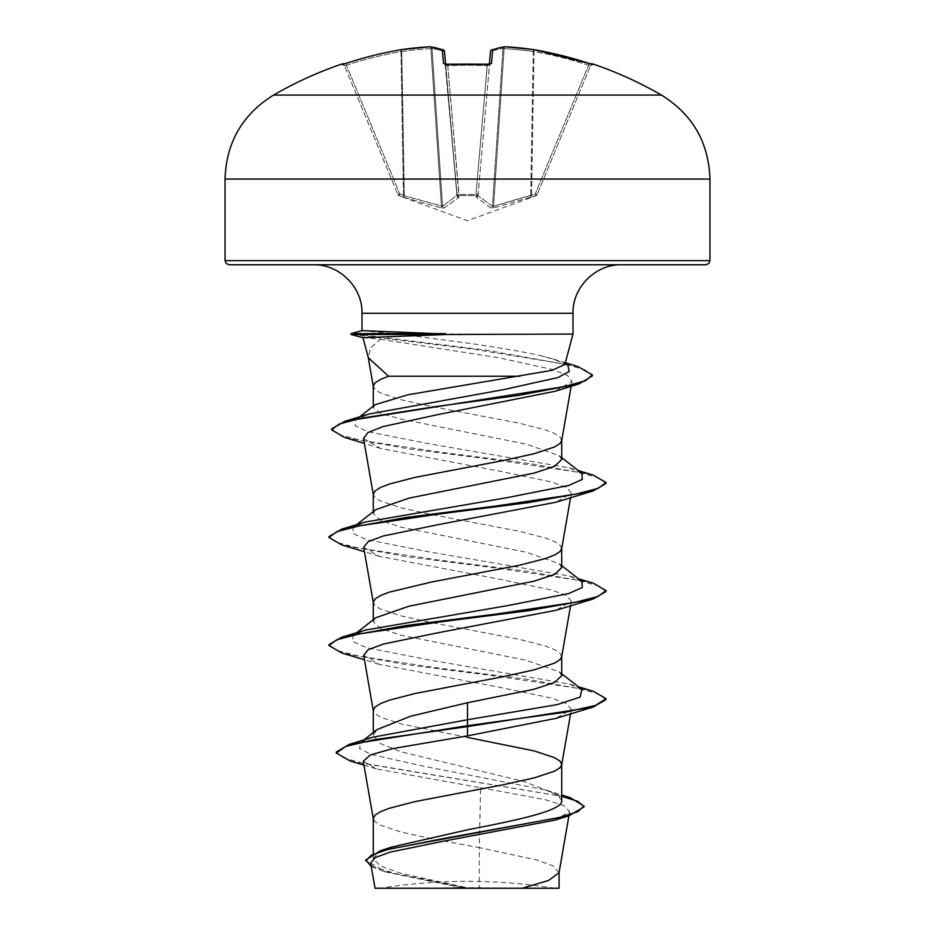 <?xml version="1.0" encoding="UTF-8"?>
<svg xmlns="http://www.w3.org/2000/svg" width="935" height="935" viewBox="0 0 935 935"><rect width="100%" height="100%" fill="white"/><g stroke="black" fill="none" stroke-linecap="round" stroke-linejoin="round"><path stroke-width="0.7" stroke-dasharray="4.67 3.51" d="M445.118 64.164L457.086 195.193L445.714 65.263L447.772 65.719L447.666 64.433L447.772 65.719L445.714 65.263L457.086 195.193L444.522 51.612A2.08 2.045 -5 0 0 442.313 49.742L443.517 63.475L447.666 64.55A387.172 357.708 180 0 1 467.5 64.083A387.172 357.708 180 0 1 487.334 64.55L491.483 63.475A2.08 1.975 5 0 0 489.285 65.263L489.356 64.48M342.409 64.457L344.466 65.719L346.453 65.263L344.466 65.719L397.784 194.433L344.466 65.719L342.409 64.457L343.355 64.223A2.08 2.08 0 0 1 344.267 65.251L344.267 65.251M342.526 64.433A2.08 2.08 157.5 0 1 344.466 65.719A2.08 2.08 -22.5 0 0 341.871 64.55L345.798 63.475A387.85 386.365 180 0 1 400.624 49.742A387.628 356.749 -102.9 0 1 429.901 46.762A387.628 147.777 -95.4 0 1 442.313 49.742A2.08 1.893 -71 0 1 443.12 49.824L430.38 46.762A2.08 1.917 -82.3 0 0 429.901 46.762M476.055 195.59A2.08 1.952 -175 0 0 478.042 193.826A2.08 0.795 -175 0 1 475.973 194.433L459.027 194.433L475.973 194.433L487.228 65.719L489.285 65.263L487.228 65.719L487.334 64.433L475.973 194.433A2.08 0.795 -175 0 0 476.032 194.445A2.08 0.795 -175 0 0 478.042 193.826A2.08 1.952 -175 0 1 476.055 195.59L458.945 195.59L476.055 195.59L475.938 196.958L476.055 195.59M536 195.59L535.299 193.826L537.216 194.445L535.299 193.826L493.551 206.249L531.524 195.193L534.025 51.612L533.231 51.612L534.025 51.612A385.769 384.297 0 0 1 588.547 65.263L590.733 65.251L537.216 194.433L590.534 65.719L588.547 65.263L535.299 193.826L588.547 65.263A385.769 384.297 -0 0 0 534.025 51.612L531.524 195.193L535.299 193.826L536 195.59L493.283 208.026L490.992 208.026L475.938 196.958L490.992 208.026L493.283 208.026L536 195.59A2.08 2.08 -157.5 0 0 537.216 194.433L537.216 194.445A2.08 2.08 22.5 0 1 536 195.59M459.062 196.958L458.945 195.59L459.062 196.958A2.08 1.952 -5 0 1 457.086 195.193L442.571 206.249L457.086 195.193A2.08 1.952 -5 0 0 459.062 196.958M444.008 208.026L458.793 197.519L444.008 208.026L441.717 208.026L444.008 208.026A2.08 1.905 66.7 0 1 442.571 206.249L404.282 195.754L442.571 206.249A2.08 1.905 -113.3 0 0 444.008 208.026M404.364 197.519L441.717 208.026L404.364 197.519A2.08 0.701 108.9 0 1 404.282 195.754L403.476 195.193L404.282 195.754A2.08 0.701 -71.1 0 0 404.364 197.519M399 195.59L402.775 196.958L399 195.59L399.701 193.826L397.784 194.433L399.701 193.826L399 195.59A2.08 2.08 -22.5 0 1 397.784 194.433A2.08 2.08 157.5 0 0 399 195.59M273.534 95.078L661.466 95.078M467.5 888.238L554.642 888.238L467.5 888.238M362.967 337.687L380.264 339.23L370.482 347.902L368.332 357.731M351.092 334.508L364.031 337.71M705.796 264.78L229.204 264.78M564.869 364.451L563.7 362.161L537.847 354.949C518.609 350.929 495.153 346.978 467.5 343.098L398.813 334.052L573.015 334.052M559.025 872.706L553.298 866.009L536.585 859.884L479.304 847.624L479.304 887.677L466.927 887.677L400.659 873.232L380.498 866.009L373.287 858.797L378.02 852.977L391.496 847.133M363.283 761.265L376.934 769.049L480.613 787.749L479.304 847.624L431.444 838.707L400.881 831.951L380.463 825.196L375.099 821.818L373.287 818.441M561.713 800.804L557.961 794.96L524.161 781.543L400.893 751.775L380.522 743.594L373.287 735.424L377.062 729.581M561.713 675.724L559.153 671.716L525.856 660.192L400.893 635.204L380.58 628.46L373.287 621.693L375.893 617.673M561.666 656.896L559.901 652.969L554.537 649.591L545.83 646.214L519.837 639.458L431.444 622.581L400.881 615.826L380.463 609.071L375.099 605.693L373.287 602.315M561.713 567.662L559.165 563.641L525.902 552.141L400.905 527.141L380.533 520.386L373.287 513.631L375.917 509.598M561.666 548.822L559.901 544.906L554.537 541.529L545.83 538.151L519.837 531.396L431.444 514.507L400.881 507.752L380.463 500.996L375.099 497.619L373.287 494.253M561.713 459.588L559.072 455.567L525.914 444.078L400.975 419.09L380.487 413.328L373.287 407.613L375.192 404.738M561.666 440.759L559.901 436.832L554.537 433.454L545.83 430.088L519.837 423.333L431.444 406.444L400.881 399.689L380.463 392.934L375.099 389.556L373.287 386.178M467.5 737.399L400.881 723.889L380.463 717.133L375.099 713.756L373.287 710.378M480.613 787.749L545.21 799.624L563.817 805.619L569.672 811.638L554.759 820.147M370.669 863.145L386.015 872.039L461.013 887.56L418.775 888.238L522.209 888.238M506.63 888.238L479.304 887.677M372.551 737.247L360.571 742.612L359.589 748.561L371.277 754.51L424.385 766.396L546.718 790.192L559.375 796.036L561.713 799.098M336.261 752.091L343.355 757.782L363.68 763.486L570.315 797.695M365.795 859.978L373.836 866.897L396.288 873.804L466.927 887.677M350.228 761.032L561.713 796.246M371.253 866.558L382.579 870.976L459.845 887.292L466.647 887.631M461.013 887.56L459.845 887.292M380.264 339.23L499.103 357.813L552.76 369.57L567.592 375.449L571.963 381.328L555.121 391.274M363.516 438.457L380.475 448.438L498.507 470.924L552.024 482.074L566.914 487.649L571.273 493.224L555.869 502.247M363.668 547.255L379.189 556.29L497.315 578.788L551.697 590.032L566.75 595.665L571.332 601.287L555.857 610.31M363.668 655.318L379.131 664.341L497.303 686.839L551.72 698.094L566.715 703.716L571.332 709.349L555.799 718.384M362.02 330.686L398.813 334.052M581.78 689.469L569.403 684.058L427.926 659.748L366.321 647.593L352.67 641.515L353.22 635.438L365.585 630.038M581.78 581.395L569.415 576.007L427.938 551.685L366.333 539.53L352.67 533.441L353.22 527.363L365.585 521.964M581.78 473.332L569.415 467.932L429.282 443.833L368.098 431.771L355.113 425.752L355.931 419.721L369.068 414.03M567.837 365.386L553.847 359.215L537.847 354.949M593.187 691.21L528.976 679.558L437.65 667.917L359.484 656.276L336.81 650.456L328.956 644.636M593.199 583.136L528.976 571.495L437.65 559.855L359.484 548.214L336.799 542.394L328.956 536.573M593.222 475.085L529.806 463.55L439.415 452.014L361.366 440.478L339.195 434.717L331.598 428.943M578.087 366.613L485.884 350.111L352.168 333.608L352.168 334.508L474.279 349.339L564.95 364.171M606.044 699.567L598.178 693.747L575.492 687.926L497.326 676.285L406.012 664.645L341.801 653.004M606.044 591.504L598.166 585.684L575.481 579.864L497.303 568.223L405.989 556.582L341.789 544.941M606.044 483.43L598.307 477.668L575.983 471.894L498.893 460.359L408.186 448.812L344.173 437.276M592.404 375.847L585.742 370.202L566.657 364.557M351.092 333.608L363.06 330.651M491.483 63.475L492.687 49.742A387.628 147.777 95.4 0 1 505.099 46.762A387.628 356.749 102.9 0 1 534.376 49.742A2.08 0.806 98.4 0 0 534.329 49.73A2.08 0.806 98.4 0 0 533.231 51.612L530.718 195.754L533.231 51.612A385.547 354.844 -77.1 0 0 504.105 48.643L502.983 48.643L504.105 48.643A385.547 354.844 -77.1 0 1 533.231 51.612A2.08 0.806 -81.6 0 1 534.271 49.73M491.88 49.824A2.08 2.08 0 0 0 490.489 51.565A2.08 2.045 5 0 1 492.687 49.742A2.08 1.893 71 0 0 491.88 49.824L504.619 46.762A2.08 1.917 82.3 0 1 505.099 46.762A2.08 0.806 93.3 0 0 505.017 46.75L534.329 49.73A387.85 386.365 180 0 1 589.202 63.475L593.129 64.55A2.08 2.08 22.5 0 0 590.534 65.719L592.591 64.457L590.534 65.719A2.08 2.08 -157.5 0 1 592.474 64.433M492.429 206.249L478.03 195.754L492.429 206.249L493.551 206.249L492.429 206.249L502.983 48.643L492.429 206.249A2.08 1.905 -66.7 0 1 490.992 208.026A2.08 1.905 113.3 0 0 492.429 206.249M490.489 51.565A2.08 2.045 5 0 0 490.478 51.612L489.285 65.263A2.08 1.975 -175 0 1 489.554 64.445M430.042 46.75A2.08 0.806 86.7 0 1 430.895 48.643L441.449 206.249L430.895 48.643A385.547 354.844 77.1 0 0 401.769 51.612L404.282 195.754L401.769 51.612L400.975 51.612L401.769 51.612A2.08 0.806 -98.4 0 0 400.671 49.73A2.08 0.806 -98.4 0 0 400.624 49.742A2.08 2.08 0 0 0 400.624 49.742L400.975 51.612L400.624 49.742A2.08 0.806 81.6 0 1 401.769 51.612A385.547 354.844 77.1 0 1 430.895 48.643L432.017 48.643L430.895 48.643A2.08 0.806 -93.3 0 0 429.983 46.75L400.671 49.73M459.027 194.433A2.08 0.795 175 0 1 456.958 193.826A2.08 0.795 175 0 0 458.968 194.445A2.08 0.795 175 0 0 459.027 194.433L447.772 65.719A385.103 355.791 0 0 1 467.5 65.251A385.103 355.791 0 0 1 487.228 65.719A385.103 355.791 0 0 0 447.772 65.719L458.945 195.59A2.08 1.952 -5 0 1 456.958 193.826A2.08 1.952 -5 0 0 458.945 195.59L459.027 194.433M478.03 195.754L490.641 51.612A385.547 146.982 -84.6 0 1 502.983 48.643A385.547 146.982 -84.6 0 0 490.641 51.612L478.03 195.754A2.08 1.847 -48.2 0 1 476.207 197.519A2.08 1.847 131.8 0 0 478.03 195.754M477.914 195.193A2.08 1.952 -175 0 1 475.938 196.958A2.08 1.952 -175 0 0 477.914 195.193M493.283 208.026A2.08 0.76 -99.7 0 0 493.551 206.249L504.105 48.643L493.551 206.249A2.08 0.76 80.3 0 1 493.283 208.026M530.636 197.519A2.08 0.701 -108.9 0 0 530.718 195.754A2.08 0.701 71.1 0 1 530.636 197.519M532.225 196.958L531.524 195.193L532.225 196.958M443.658 50.116A2.08 1.893 109 0 1 444.359 51.612A385.547 146.982 84.6 0 0 432.017 48.643L442.571 206.249L432.017 48.643A385.547 146.982 84.6 0 1 444.359 51.612L456.97 195.754A2.08 1.847 48.2 0 0 458.793 197.519A2.08 1.847 -131.8 0 1 456.97 195.754L444.359 51.612A2.08 1.893 -71 0 0 443.12 49.824A2.08 2.08 0 0 1 444.511 51.565M441.449 206.249A2.08 0.76 99.7 0 0 441.717 208.026A2.08 0.76 -80.3 0 1 441.449 206.249M345.798 63.463L346.453 65.263A385.769 384.297 0 0 1 400.975 51.612L403.476 195.193L399.701 193.826L346.453 65.263L399.701 193.826L403.476 195.193L402.775 196.958L403.476 195.193L400.975 51.612A385.769 384.297 -0 0 0 346.453 65.263L345.506 63.568M491.342 50.116A2.08 1.893 71 0 0 490.641 51.612A2.08 1.893 -109 0 1 491.342 50.116M445.446 64.445A2.08 1.975 175 0 1 445.714 65.263A2.08 1.975 -5 0 0 443.517 63.475M504.619 46.762A2.08 1.917 82.3 0 0 502.983 48.643A2.08 1.917 -97.7 0 1 504.619 46.762M505.017 46.75A2.08 0.806 93.3 0 0 504.105 48.643A2.08 0.806 -86.7 0 1 504.958 46.75M430.38 46.762A2.08 1.917 97.7 0 1 432.017 48.643A2.08 1.917 -82.3 0 0 430.38 46.762A2.08 2.08 0 0 0 429.983 46.75M534.376 49.742L534.025 51.612L534.376 49.742M589.202 63.463L588.547 65.263L589.202 63.463L592.591 64.457M225.043 179.064L709.957 179.064M709.957 260.62L225.043 260.62M573.015 313.272L361.985 313.272M537.122 194.655L535.919 195.812L467.5 220.718L399.081 195.824L397.878 194.655M554.642 888.238A554.186 554.186 0 0 0 380.358 888.238M373.287 858.797L373.287 853.386M373.287 735.424L373.287 732.526M373.287 621.693L373.287 619.695M373.287 513.631L373.287 511.62M373.287 407.613L373.287 406.187M569.672 811.638L568.936 815.834M546.718 790.192L561.713 795.007M363.949 765.122L376.934 769.073M382.579 870.976L386.015 872.051M572.021 381.34L571.168 386.248M571.355 493.236L570.572 497.689M571.355 601.287L570.572 605.763M571.355 709.349L570.572 713.826M569.403 684.058L578.344 686.781M569.415 576.007L578.344 578.707M569.415 467.932L578.344 470.644M553.847 359.215L565.324 362.757M559.153 671.716L561.713 673.726M353.22 635.438L356.656 632.75M561.713 565.663L559.165 563.653M353.22 527.363L356.656 524.675M561.713 457.589L559.095 455.532M355.931 419.721L359.554 416.905M565.172 363.306L563.712 362.161M380.475 448.461L364.381 443.4M379.189 556.302L364.428 551.72M379.131 664.353L364.428 659.794M363.96 739.936L360.571 742.612M559.375 796.036L557.985 794.925M487.334 64.433L489.882 64.164M591.645 64.223L590.733 65.251"/><path stroke-width="1.4" d="M430.042 46.75A2.08 0.806 86.7 0 0 429.983 46.75A2.08 0.806 -93.3 0 0 429.901 46.762A387.628 356.749 -102.9 0 0 400.624 49.742A387.85 386.365 180 0 0 345.798 63.475L341.672 64.083A387.932 387.932 0 0 0 273.534 95.078L661.466 95.078A387.932 387.932 0 0 0 593.328 64.083L589.202 63.475A387.85 386.365 180 0 0 534.376 49.742A2.08 0.806 -81.6 0 0 534.329 49.73L534.376 49.742A387.628 356.749 102.9 0 0 505.099 46.762A387.628 147.777 95.4 0 0 492.687 49.742L491.483 63.475L487.334 64.55A387.172 357.708 180 0 0 467.5 64.083A387.172 357.708 180 0 0 447.666 64.55L445.118 64.164L445.714 65.263M341.672 64.083A2.08 2.08 0 0 1 343.355 64.223M447.666 64.55L443.517 63.475L442.313 49.742A387.628 147.777 -95.4 0 0 429.901 46.762A2.08 0.806 86.7 0 1 429.983 46.75L400.624 49.742A2.08 0.806 81.6 0 0 400.624 49.742L400.624 49.742A2.08 2.08 0 0 0 400.624 49.742M362.967 337.687L351.092 334.508L446.708 334.508L362.967 337.687M225.043 260.62L226.235 263.541L229.204 264.78L705.796 264.78L708.765 263.541L709.957 260.62L709.957 179.064L225.043 179.064L225.043 260.62L709.957 260.62M359.554 416.905L375.169 404.715L407.789 394.792L552.164 370.295L564.869 364.451L573.015 334.052L446.708 334.508M520.012 376.244L388.574 376.244L368.332 357.731L362.955 337.675M373.287 853.386L373.287 818.441L375.099 815.075L380.463 811.697L389.17 808.319L415.163 801.564L503.556 784.675L534.119 777.92L554.537 771.165L559.901 767.787L561.666 764.959L570.572 713.826M561.713 764.409L559.901 761.032L554.537 757.654L534.119 750.91L467.5 737.399M561.713 795.007L570.315 797.695L583.978 806.052L577.912 811.638L560.579 817.225L380.416 850.733L391.484 847.122L467.5 829.801C517.955 820.077 562.718 810.551 561.713 800.804L561.713 764.69M377.062 729.581L410.769 716.187L467.5 702.734L534.154 689.224L554.443 682.48L561.713 675.724L561.713 656.615M373.287 732.526L373.287 710.378L375.099 707L380.463 703.623L389.17 700.245L415.163 693.49L503.556 676.613L534.119 669.857L554.537 663.102L559.901 659.724L561.666 656.896L570.572 605.763M375.893 617.673L409.144 606.16L534.095 581.173L554.525 574.417L561.713 567.662L561.713 548.553M373.287 619.695L373.287 602.315L375.099 598.938L380.463 595.56L389.17 592.182L431.444 582.049L519.837 565.161L545.83 558.417L554.537 555.039L559.901 551.662L561.666 548.822L570.572 497.689M375.917 509.598L409.074 498.11L534.119 473.098L554.548 466.343L561.713 459.588L561.713 440.49M373.287 511.62L373.287 494.253L375.099 490.875L380.463 487.497L389.17 484.12L415.163 477.364L503.556 460.476L534.119 453.72L554.537 446.965L559.901 443.587L561.666 440.759L571.168 386.248M373.287 406.187L373.287 386.178L375.099 382.801L380.463 379.423L388.574 376.244M583.978 806.052L583.978 806.952L568.69 815.904L554.759 820.17L442.43 841.383L389.813 852.206L375.157 857.652L370.669 863.145L375.029 888.25M559.072 872.145L559.072 888.238L375.099 888.238M522.209 888.238L548.588 880.478L559.025 872.706L568.936 815.834M467.5 702.734L467.5 719.751L372.551 737.247L348.965 744.505L336.261 752.091L336.261 752.991L350.228 761.032L363.949 765.122M561.713 799.098L561.713 800.804M561.713 673.726L581.78 689.469L580.261 697.031L557.225 704.604L467.5 719.751L467.5 725.689L348.965 744.505M380.416 850.733L365.795 859.978L371.253 866.558M555.799 718.384L467.5 735.868L467.5 726.588L593.187 707.035L606.044 699.567L606.044 698.667L595.501 705.422L565.465 712.178L467.5 725.689L467.5 726.588L373.825 739.784L345.927 746.387L336.261 752.991M561.713 796.246L577.842 801.377L583.931 806.496M568.69 815.904L444.23 838.391L387.265 849.635L371.253 855.256L365.795 860.878M467.5 735.868L392.77 748.584L370.389 754.931L363.283 761.265M364.381 443.4L344.173 437.276L331.598 429.843L339.101 424.093L360.618 418.342L433.98 406.83L518.972 395.33L579.116 383.817L555.121 391.274L436.551 414.859L382.789 426.652L367.993 432.554L363.516 438.457L373.334 494.79M364.428 551.72L341.789 544.941L328.956 537.473L336.834 531.653L359.531 525.821L437.709 514.18L529.023 502.539L593.211 490.898L555.869 502.247L437.697 524.745L383.303 535.989L368.191 541.645L363.668 547.255L373.334 602.865M364.428 659.794L341.801 653.004L328.956 645.536L336.822 639.715L359.519 633.895L437.685 622.254L529 610.613L593.199 598.973L555.857 610.321L437.744 632.808L383.338 644.051L368.191 649.696L363.668 655.318L373.334 710.927M445.574 334.052L363.06 330.651M328.956 645.536L328.956 644.636L341.801 637.167L365.585 630.038L507.074 605.716L568.667 593.561L582.33 587.484L581.78 581.395L561.713 565.663M328.956 537.473L328.956 536.573L341.789 529.116L365.585 521.964L507.074 497.654L568.667 485.487L582.33 479.41L581.78 473.332L561.713 457.589M331.598 429.843L331.598 428.943L345.015 421.217L369.068 414.03L503.17 389.708L557.996 377.541L569.286 371.464L567.837 365.386L565.172 363.306M606.044 698.667L593.187 691.21L578.344 686.781M341.801 637.167L406.024 625.527L497.35 613.886L575.516 602.245L598.19 596.425L606.044 590.604L593.199 583.136L578.344 578.707M341.789 529.116L406 517.464L497.338 505.823L575.516 494.183L598.201 488.362L606.044 482.53L593.222 475.085L578.344 470.644M345.015 421.217L564.857 386.517L585.368 380.732L592.404 374.947L578.087 366.613L565.324 362.757M593.199 598.973L606.044 591.504L606.044 590.604M593.211 490.898L606.044 483.43L606.044 482.53M579.116 383.817L592.404 375.847L592.404 374.947M566.657 364.557L564.95 364.171M445.574 333.608L351.092 333.608L351.092 334.508M445.633 64.316L444.522 51.612A2.08 2.045 175 0 0 442.313 49.742A2.08 1.893 109 0 1 443.658 50.116M489.367 64.316L490.478 51.612L489.367 64.316M489.356 64.48L490.478 51.612A2.08 2.045 -175 0 1 490.489 51.565L490.489 51.565A2.08 2.045 -175 0 1 492.687 49.742A2.08 1.893 -109 0 0 491.88 49.824A2.08 1.893 71 0 0 491.342 50.116A2.08 1.893 -109 0 1 491.88 49.824A2.08 2.08 0 0 0 490.489 51.565M593.129 64.55A2.08 2.08 -157.5 0 0 592.474 64.433M504.958 46.75A2.08 0.806 -86.7 0 1 505.017 46.75A2.08 2.08 0 0 0 504.619 46.762A2.08 1.917 -97.7 0 1 505.099 46.762A2.08 0.806 -86.7 0 0 505.017 46.75L534.329 49.73A2.08 2.08 0 0 0 534.329 49.73L589.202 63.463L534.376 49.742A2.08 0.806 -81.6 0 0 534.271 49.73M342.526 64.433A2.08 2.08 157.5 0 0 341.871 64.55M491.483 63.475A2.08 1.975 -175 0 0 489.554 64.445M445.446 64.445A2.08 1.975 175 0 0 443.517 63.475M361.985 330.686L361.985 313.272L573.015 313.272C572.255 287.805 595.151 264.208 621.506 264.78M489.285 65.263L489.882 64.164L445.118 64.164M661.466 95.078C692.578 114.444 708.742 142.436 709.957 179.064M361.985 313.272C362.745 287.805 339.849 264.208 313.494 264.78M573.015 334.052L573.015 313.272M363.271 761.265L373.334 818.99M373.334 386.728L368.121 356.773M356.656 632.75L375.882 617.649M356.656 524.675L375.893 509.575M555.799 718.407L593.187 707.035M362.009 330.674L351.092 333.608M377.027 729.545L363.96 739.936M273.534 95.078C242.422 114.444 226.258 142.436 225.043 179.064M487.334 64.433L447.666 64.433M444.511 51.565L444.511 51.565A2.08 2.08 0 0 0 443.12 49.824L430.38 46.762M593.328 64.083L591.645 64.223M592.463 64.445L589.202 63.463M505.017 46.75A2.08 2.08 0 0 0 504.619 46.762L491.88 49.824"/></g></svg>
